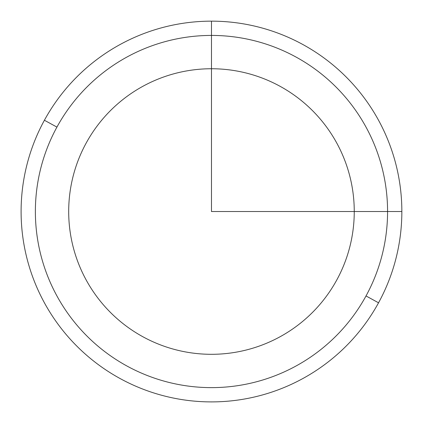 <?xml version="1.0" encoding="UTF-8"?>
<svg xmlns="http://www.w3.org/2000/svg" width="423" height="423" viewBox="0 0 423 423"><rect width="100%" height="100%" fill="white"/><g stroke="black" fill="none" stroke-linecap="round" stroke-linejoin="round"><path stroke-width="0.63" d="M86.17 143.074A142.784 142.784 0 0 1 279.926 86.223A142.784 142.784 0 0 1 336.777 279.978A142.784 142.784 0 0 1 143.022 336.83A142.784 142.784 0 0 1 86.17 143.074A142.784 142.784 0 0 0 143.022 336.83A142.784 142.784 0 0 0 336.777 279.978A142.784 142.784 0 0 0 279.926 86.223A142.784 142.784 0 0 0 86.17 143.074M56.931 127.101A176.1 176.1 0 0 1 295.899 56.983A176.1 176.1 0 0 1 366.017 295.952A176.1 176.1 0 0 1 127.048 366.069A176.1 176.1 0 0 1 56.931 127.101L44.404 120.254A190.376 190.376 0 0 1 302.746 44.457A190.376 190.376 0 0 1 378.543 302.799L366.017 295.952A176.1 176.1 0 0 0 295.899 56.983A176.1 176.1 0 0 0 56.931 127.101A176.1 176.1 0 0 0 127.048 366.069A176.1 176.1 0 0 0 366.017 295.952L378.543 302.799A190.376 190.376 0 0 1 120.201 378.596A190.376 190.376 0 0 1 44.404 120.254L56.931 127.101M378.543 302.799A190.376 190.376 0 0 0 302.746 44.457A190.376 190.376 0 0 0 44.404 120.254A190.376 190.376 0 0 0 120.201 378.596A190.376 190.376 0 0 0 378.543 302.799M211.474 21.15L211.474 211.526L401.85 211.526"/></g></svg>
